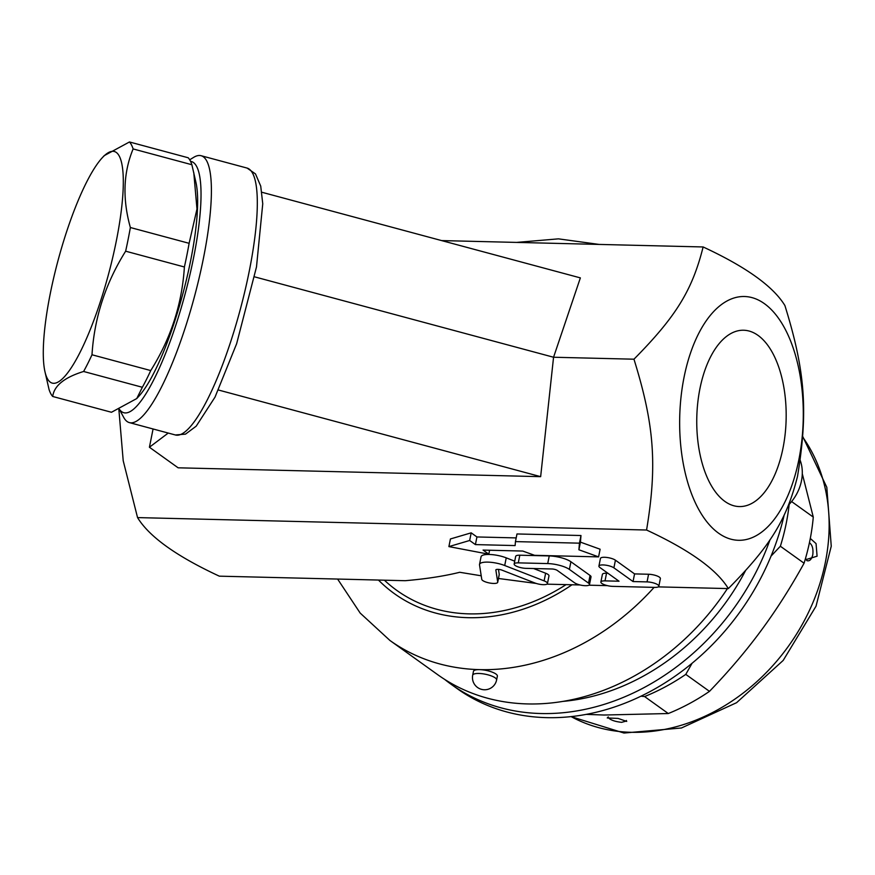 <?xml version="1.0" encoding="UTF-8"?>
<svg xmlns="http://www.w3.org/2000/svg" width="875" height="875" viewBox="0 0 875 875"><rect width="100%" height="100%" fill="white"/><g stroke="black" fill="none" stroke-linecap="round" stroke-linejoin="round"><path stroke-width="1.31" d="M782.994 448.153A88.2 44.68 -88.6 0 1 739.298 506.57A88.2 44.68 -88.6 0 1 696.795 417.287A88.2 44.68 -88.6 0 1 743.63 330.236A88.2 44.68 -88.6 0 1 782.994 448.153M798.886 459.539A121.931 61.775 91.4 0 0 732.616 298.462A121.931 61.775 91.4 0 0 692.902 497.219A121.931 61.775 91.4 0 0 798.886 459.539M797.508 476.35C786.658 519.652 770.383 546.055 728.339 588.591C716.68 569.45 689.423 549.927 646.57 530.02C657.344 465.084 654.38 424.9 633.959 359.198C676.003 316.662 692.278 290.259 703.128 246.958C745.981 266.864 773.238 286.387 784.897 305.539C805.317 371.23 808.281 411.414 797.508 476.35M261.844 192.248L580.366 277.889L553.558 357.241L540.652 476.656L178.128 467.808L149.417 447.234L168.241 433.059M118.88 409.62L123.211 460.753L137.55 517.595L646.57 530.02M254.559 276.839L553.558 357.241L633.959 359.198M153.07 428.98L149.417 447.234M119.383 409.412L123.758 417.484A138.184 30.144 -75 0 0 129.358 422.603A138.184 30.144 -75 0 0 170.023 368.605A138.184 30.144 -75 0 0 207.255 236.917A138.184 30.144 -75 0 0 201.119 155.717A138.184 30.144 -75 0 0 193.703 157.336L189.7 159.786M190.542 161.339A130.058 28.372 105 0 1 197.127 237.934A130.058 28.372 105 0 1 159.173 368.473A130.058 28.372 105 0 1 119.47 409.38M52.708 396.473L111.464 412.267L136.741 398.562L138.655 396.484A119.897 26.152 -75 0 0 182.831 293.891A119.897 26.152 -75 0 0 196.066 182.973L191.877 164.73A134.127 29.258 -75 0 0 188.213 157.773L129.467 141.969A134.127 29.258 105 0 1 133.12 148.936C123.298 172.736 122.38 198.931 130.364 227.522A134.127 29.258 105 0 1 125.639 251.191C105.514 283.325 94.303 317.844 91.995 354.769A134.127 29.258 105 0 1 83.606 371.481C64.4 377.409 54.097 385.744 52.708 396.473A134.127 29.258 105 0 1 49.055 389.506L44.866 371.262A119.897 26.152 -75 0 0 108.598 273.93A119.897 26.152 -75 0 0 102.277 157.752A119.897 26.152 -75 0 0 50.203 293.956A119.897 26.152 -75 0 0 44.866 371.262M136.741 398.562L142.352 387.275A134.127 29.258 -75 0 0 150.741 370.562C170.866 338.439 182.077 303.909 184.395 266.984A134.127 29.258 -75 0 0 189.12 243.316L196.973 209.005L193.769 172.55M184.395 266.984L125.639 251.191M189.12 243.316L130.364 227.522M102.277 157.752L104.18 155.673L129.467 141.969M150.741 370.562L91.995 354.769M142.352 387.275L83.606 371.481M191.877 164.73L133.12 148.936M441.58 240.581L703.128 246.958M540.652 476.656L218.466 390.02M800.111 460.13A40.644 33.13 125.6 0 1 788.605 504.941M337.608 579.053L360.183 613.08L389.933 640.467L437.784 674.745A227.598 185.522 -54.4 0 0 727.442 588.569M137.55 517.595C149.22 536.736 176.477 556.259 219.33 576.166L405.191 580.705C426.103 578.911 444.281 576.1 459.747 572.283L481.217 575.794M562.756 701.411A215.403 175.58 -54.4 0 0 745.511 570.686M770.022 539.711A227.598 185.522 125.6 0 1 451.183 684.337A227.598 185.522 125.6 0 1 444.609 679.361M784.164 515.047A227.598 185.522 125.6 0 1 456.925 688.45L451.183 684.337M692.092 663.228L685.781 674.384A203.219 165.648 125.6 0 1 644.591 696.555L640.927 696.194M789.173 504.35A203.219 165.648 125.6 0 1 780.369 546.241L771.028 556.128M644.591 696.555L668.292 713.53A203.219 165.648 -54.4 0 0 709.483 691.359C728.875 671.223 746.112 650.923 761.195 630.448C776.311 610.006 790.606 587.595 804.07 563.216A203.219 165.648 -54.4 0 0 813.28 517.081L802.288 473.747M685.781 674.384L709.483 691.359M586.13 714.372L604.067 715.028L668.292 713.53M780.369 546.241L804.07 563.216M791.612 501.561L813.28 517.081M805.088 559.869L817.086 556.194L816.058 543.605L810.294 538.431M626.248 721.066L621.622 722.334C615.114 721.634 610.695 720.103 608.388 717.752M809.43 542.741C812.35 544.895 813.466 548.92 812.777 554.827C811.552 559.464 809.605 561.411 806.936 560.667L805.525 558.359M498.477 578.484L536.189 583.439M546.864 584.161L580.103 584.97M588.897 585.189L607.425 585.638M658.252 586.884L728.339 588.591M515.452 541.603L516.983 533.958L580.978 535.522L580.431 542.128L600.119 549.227L598.587 556.883L578.9 549.773L579.447 543.167L515.452 541.603L515.123 545.573L475.409 544.6L469.667 540.488L448.897 546.602L488.808 554.203L483.066 550.08L522.78 551.053L534.592 555.319L598.587 556.883M448.897 546.602L450.428 538.956L471.188 532.842L476.93 536.955L516.195 537.906M514.15 564.014L515.681 556.358A8.127 2.286 11.3 0 1 519.816 555.209L549.248 555.931A16.253 4.561 11.3 0 1 570.916 561.761L590.056 575.466A8.127 2.286 11.3 0 1 591.019 576.888L589.488 584.544A8.127 2.286 -168.7 0 0 588.525 583.122L569.384 569.406A16.253 4.561 -168.7 0 0 547.717 563.577L518.295 562.866A8.127 2.286 -168.7 0 0 514.15 564.014A8.127 2.286 -168.7 0 0 517.858 566.792A8.127 2.286 -168.7 0 0 525.952 568.345L551.873 568.98A4.069 1.137 11.3 0 1 557.288 570.434L574.514 582.772A8.127 2.286 -168.7 0 0 583.275 585.539A8.127 2.286 -168.7 0 0 589.488 584.544M598.916 566.081L600.447 558.436A8.127 2.286 11.3 0 1 606.659 557.43A8.127 2.286 11.3 0 1 615.431 560.197L634.561 573.902L648.583 574.252A8.127 2.286 11.3 0 1 656.666 575.805A8.127 2.286 11.3 0 1 660.373 578.583L658.853 586.228A8.127 2.286 -168.7 0 0 655.145 583.461A8.127 2.286 -168.7 0 0 647.052 581.897L633.041 581.558L613.9 567.842A8.127 2.286 -168.7 0 0 605.139 565.086A8.127 2.286 -168.7 0 0 598.916 566.081A8.127 2.286 -168.7 0 0 599.889 567.503L619.03 581.219L605.019 580.869A8.127 2.286 -168.7 0 0 600.873 582.017A8.127 2.286 -168.7 0 0 604.581 584.795A8.127 2.286 -168.7 0 0 612.664 586.359L654.708 587.387A8.127 2.286 -168.7 0 0 658.853 586.228M600.873 582.017L602.394 574.372A8.127 2.286 11.3 0 1 606.539 573.223L607.917 573.256M498.466 569.384L499.242 574.416A8.127 2.286 11.3 0 1 499.242 574.645A8.127 2.286 11.3 0 1 499.155 574.875M479.533 564.419A16.253 4.561 -168.7 0 0 479.522 564.889L481.764 579.348A8.127 2.286 -168.7 0 0 489.705 583.023A8.127 2.286 -168.7 0 0 497.711 582.302A8.127 2.286 -168.7 0 0 497.711 582.061L495.852 570.052A4.069 1.137 11.3 0 1 495.852 569.931A4.069 1.137 11.3 0 1 498.105 569.362A4.069 1.137 11.3 0 1 502.152 570.205L534.866 582.969A8.127 2.286 -168.7 0 0 542.948 584.653A8.127 2.286 -168.7 0 0 547.455 583.516A8.127 2.286 -168.7 0 0 544.108 580.869L504.711 565.512A16.253 4.561 -168.7 0 0 488.545 562.144A16.253 4.561 -168.7 0 0 479.533 564.419L481.053 556.773A16.253 4.561 11.3 0 1 490.077 554.498A16.253 4.561 11.3 0 1 506.242 557.856L514.719 561.17M533.608 568.531L545.628 573.223A8.127 2.286 11.3 0 1 548.986 575.859L547.455 583.516M580.978 535.522L579.447 543.167M580.431 542.128L578.9 549.773M489.595 550.244L488.808 554.203M471.188 532.842L469.667 540.488M476.93 536.955L475.409 544.6M634.561 573.902L633.041 581.558M496.606 679.973L497.372 676.145A12.195 3.423 -168.7 0 0 491.805 671.978A12.195 3.423 -168.7 0 0 479.675 669.638A12.195 3.423 -168.7 0 0 473.452 671.366L472.697 675.194A12.195 12.195 0 0 0 482.256 689.533A12.195 12.195 0 0 0 496.606 679.973A12.195 3.423 -168.7 0 0 491.039 675.806A12.195 3.423 -168.7 0 0 478.909 673.466A12.195 3.423 -168.7 0 0 472.697 675.194M201.119 155.717L247.089 168.077A138.184 30.144 105 0 1 240.308 309.345A138.184 30.144 105 0 1 175.328 434.963L129.358 422.603M389.933 640.467A227.598 185.522 -54.4 0 0 479.675 669.638A227.598 185.522 -54.4 0 0 654.106 587.366M802.648 437.008A184.92 150.741 125.6 0 1 778.859 658.623A184.92 150.741 125.6 0 1 571.08 716.592M378.448 580.048A186.955 152.392 -54.4 0 0 571.998 584.773M384.398 580.202A182.897 149.078 -54.4 0 0 566.048 584.631M549.248 555.931L547.717 563.577M519.816 555.209L518.295 562.866M570.916 561.761L569.384 569.406M590.056 575.466L588.525 583.122M648.583 574.252L647.052 581.897M606.539 573.223L605.019 580.869M615.431 560.197L613.9 567.842M499.242 574.416L497.711 582.061M545.628 573.223L544.108 580.869M506.242 557.856L504.711 565.512M247.089 168.077L255.489 173.917L260.728 186.112L262.752 203.777L256.484 266.984L236.644 343.689L215.009 397.141L196.208 426.169L185.5 434.131L175.328 434.963M608.289 716.931L607.25 717.959L618.1 718.419L626.719 721.427L626.347 720.475M802.692 436.384L826.809 487.298L831.25 546.219L816.025 606.2L783.191 660.428L736.586 702.691L681.439 727.989L623.952 733.031L570.981 716.603M516.655 242.408L558.458 238.853L599.112 244.42M499.242 574.645L497.711 582.302"/></g></svg>
